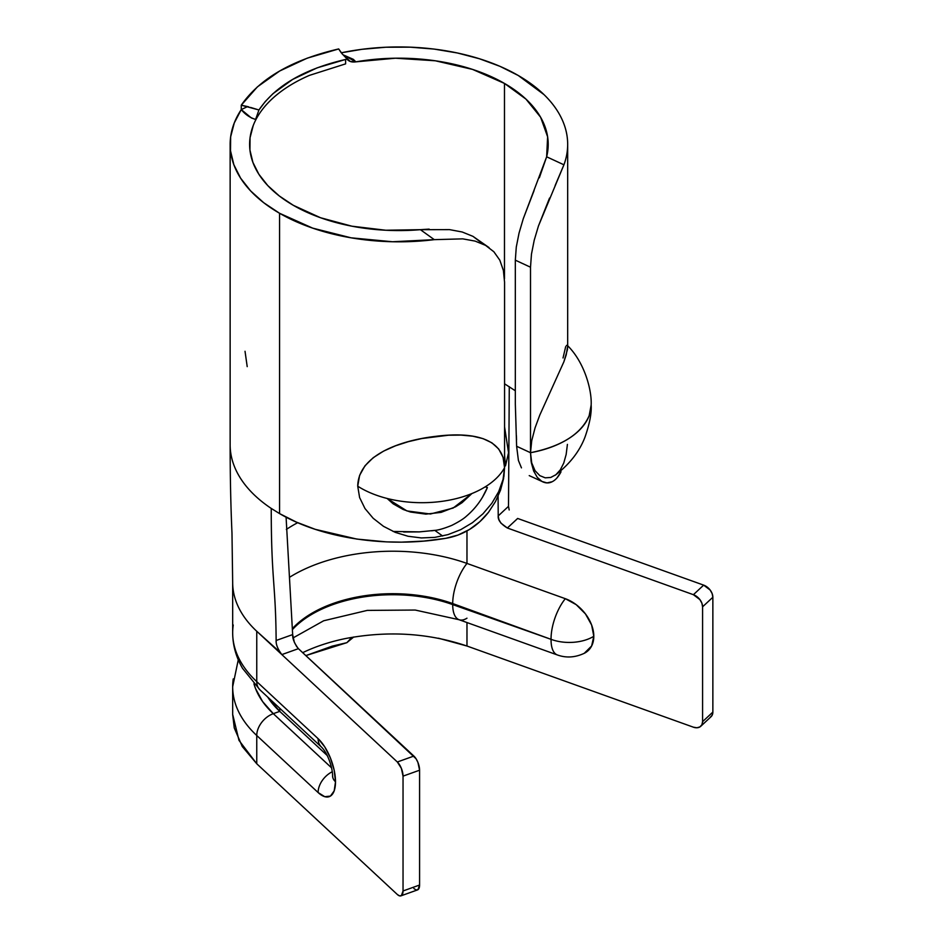 <?xml version="1.0" encoding="UTF-8"?>
<svg xmlns="http://www.w3.org/2000/svg" width="943" height="943" viewBox="0 0 943 943"><rect width="100%" height="100%" fill="white"/><g stroke="black" fill="none" stroke-linecap="round" stroke-linejoin="round"><path stroke-width="1.41" d="M589.163 415.698L591.155 405.03A86.544 49.967 180 0 1 591.155 405.03A86.544 49.967 180 0 1 589.163 415.698A86.544 49.967 180 0 1 530.508 452.711C561.533 446.428 581.077 434.086 589.163 415.698M566.378 345.586L566.955 345.232L567.639 346.352L567.438 349.664L563.855 361.864L539.832 414.979L535.058 427.886L531.722 440.735L530.508 452.711L531.31 462.624L533.644 470.981L537.262 477.335L541.871 481.413L546.987 482.91L552.162 481.732C548.92 483.417 545.49 483.311 541.871 481.413L537.262 477.335L533.644 470.981M563.03 357.975L565.694 346.6M387.125 498.47L406.928 510.929L430.397 514.006L453.159 508.041L471.889 493.554L462.023 502.725L455.493 506.839L441.135 512.367L425.859 514.135L410.511 512.037L403.168 509.479L393.113 503.798L387.125 498.47M485.162 486.894A108.186 12.872 -151.6 0 1 487.401 487.531C482.651 498.717 475.755 508.183 466.702 515.939C463.744 518.744 458.746 521.903 451.709 525.416C444.2 528.457 438.566 530.107 434.806 530.379L419.317 531.887L393.113 531.451M504.564 426.825L508.536 452.734L505.483 465.889L504.481 454.031M481.46 242.787L472.962 236.351L462.176 231.99L449.505 229.62L420.413 229.679A149.289 86.19 180 0 1 293.344 205.326A149.289 86.19 180 0 1 249.612 144.385A149.289 86.19 180 0 1 259.443 113.62A149.289 86.19 180 0 1 279.387 92.732C287.98 86.119 298 80.332 309.445 75.369L345.621 63.865L345.621 59.444A149.289 86.19 180 0 1 346.977 59.15C348.981 61.519 351.951 62.415 355.865 61.849A149.289 86.19 180 0 1 504.481 83.432A149.289 86.19 180 0 1 548.201 144.385A149.289 86.19 180 0 1 546.645 156.797L563.926 164.801C566.884 156.844 568.087 148.805 567.556 140.684C567.026 132.55 564.763 124.582 560.767 116.791C556.783 108.987 551.183 101.585 543.981 94.595L518.249 75.487L499.92 66.316L479.492 58.772L457.414 52.985L434.134 49.083L410.111 47.162L385.864 47.233L361.888 49.319L341.236 52.808A168.773 97.435 180 0 1 518.249 75.487A168.773 97.435 180 0 1 567.674 144.385A168.773 97.435 180 0 1 563.926 164.801L538.453 225.978L534.209 240.253L531.463 254.186L530.508 267.211L530.508 452.711L531.722 440.735L535.058 427.886L539.832 414.979L563.855 361.864L566.201 354.945L567.639 346.352M556.959 477.948L561.026 471.795C558.515 476.722 555.557 480.046 552.162 481.732M567.415 444.389L566.154 454.455L563.761 463.037L560.307 469.85L555.875 474.742L550.759 477.464L545.219 477.83L539.809 475.637L535.035 470.663L531.711 462.895L530.508 452.711L530.508 267.211L515.326 260.174L515.326 404.052L516.01 425.753M276.216 642.03L276.134 640.497C275.71 583.21 271.242 580.334 271.242 508.43A168.773 97.435 180 0 1 250.532 491.138A168.773 97.435 180 0 1 230.139 444.672A168.773 97.435 0 0 0 250.532 491.138A168.773 97.435 0 0 0 271.242 508.43L279.576 513.605L279.576 213.283A168.773 97.435 180 0 1 230.139 144.385A168.773 97.435 180 0 1 241.255 109.6L234.253 123.003L230.646 136.853L230.516 150.845L233.852 164.719L240.606 178.156L250.626 190.91L263.698 202.698L279.576 213.283L312.687 228.135L351.114 237.825L392.5 241.75L434.287 239.652L420.413 229.679L385.793 230.245L351.88 226.19L320.502 217.727L293.344 205.326L279.305 195.967L267.729 185.535L258.877 174.266L252.901 162.361L249.942 150.102L250.06 137.713L253.254 125.478M343.323 55.048L350.336 61.495L355.865 61.849L343.099 54.812L353.319 59.338L355.865 61.849L395.482 58.207L435.336 60.788L472.561 69.405L504.481 83.432L504.481 278.786L504.481 83.432L525.958 99.109L540.61 117.227L547.624 136.806L546.645 156.797L523.282 218.693L519.051 233.051L516.281 247.078L515.326 260.174L515.326 404.052L516.623 446.275L530.508 452.711L531.711 462.895L535.035 470.663L539.809 475.637L545.219 477.83M257.522 115.341L255.588 119.443L259.443 113.62L255.588 119.443L251.368 117.946L241.255 109.6L247.573 106.583L241.267 105.192C259.867 78.434 292.342 59.692 338.678 48.942L342.521 54.246M438.495 638.222L466.974 646.026L693.4 727.183L466.974 646.026L466.974 622.545L466.974 646.026C428.428 633.024 387.938 630.537 345.503 638.541A140.637 81.192 0 0 0 302.691 652.662A140.637 81.192 0 0 1 345.503 638.541M279.741 711.364L327.138 755.437L279.741 711.364L273.305 713.674L279.741 711.364L279.741 708.264L279.741 711.364L267.741 697.101A133.069 76.831 0 0 0 279.741 711.364M232.827 714.994L238.968 740.349L256.755 763.771L256.755 735.505A19.473 13.508 -47.1 0 1 273.305 713.674L331.571 767.85L273.305 713.674L262.602 701.557L255.553 688.59L253.95 683.805A140.637 81.192 180 0 0 273.305 713.674A19.473 13.508 132.9 0 0 256.755 735.505L318.109 792.544L324.769 796.694L330.415 796.104L334.187 790.871L335.508 781.794L334.187 770.242L330.415 757.995L324.769 746.903L318.109 738.664L256.755 681.612L256.755 631.268L397.333 761.991L401.364 768.333L403.038 776.136L403.038 890.97L401.364 895.661L399.514 895.85L397.333 894.494L256.755 763.771L256.755 735.505A160.11 92.438 180 0 1 232.673 686.74L232.673 715.006M584.2 653.346L591.638 645.979L593.807 636.277L591.638 625.02L585.462 613.928L576.22 604.675L565.317 598.687L466.974 563.431A140.637 81.192 0 0 0 289.489 577.316A140.637 81.192 0 0 1 466.974 563.431L466.974 530.944L466.974 563.431A33.535 14.44 109.7 0 0 452.711 603.567L551.584 639.531L452.711 604.604L452.711 603.567L452.711 604.604A113.596 65.586 0 0 0 292.601 629.417A113.596 65.586 0 0 1 452.711 604.604A33.535 14.44 109.7 0 0 459.076 619.716L415.203 610.05L367.204 610.404L323.685 620.765L293.037 637.94M293.344 525.098A140.637 81.192 180 0 0 286.354 529.436A140.637 81.192 180 0 1 293.344 525.098A140.637 81.192 180 0 1 297.705 522.681M508.501 506.344L509.279 386.665L508.501 506.344L498.21 515.927L498.093 496.242L498.21 515.927C497.774 519.958 500.816 523.978 507.346 527.997L693.4 594.691L699.895 599.607L701.887 603.178L702.582 606.809L702.582 721.643L701.887 724.778L699.895 726.923L696.912 727.772L693.4 727.183A10.821 7.509 47.1 0 0 700.767 726.275A10.821 7.509 47.1 0 0 702.582 721.643L702.582 606.809L712.861 597.261L712.154 593.63L710.162 590.047L703.667 585.131L517.636 518.45L507.381 528.009L693.4 594.691L703.667 585.131L517.672 518.461L507.346 527.997L500.898 523.106L498.918 519.546L498.21 515.927L508.501 506.344L509.185 509.974M710.162 717.375L712.154 715.218L712.861 712.095L712.861 597.261L712.861 712.095L702.582 721.643L712.861 712.095A10.821 7.509 -132.9 0 1 711.034 716.727L700.767 726.275M232.673 632.859A160.11 92.438 0 0 0 256.755 681.612A19.473 13.508 132.9 0 0 260.044 689.946L242.563 668.375C236.045 657.13 232.744 645.295 232.673 632.859L232.673 582.515A160.11 92.438 180 0 1 232.673 582.102A160.11 92.438 0 0 0 232.673 582.526A160.11 92.438 0 0 0 256.755 631.268L279.67 651.884M260.115 690.017A19.473 13.508 -47.1 0 1 256.755 681.612L256.755 631.268M413.883 888.565L416.063 889.921L417.914 889.732L419.588 885.029L419.588 770.207L417.914 762.404L416.063 758.761L298.401 648.666L281.863 654.607L397.333 761.991L413.883 756.062L298.401 648.666L281.839 654.583C277.772 649.126 275.875 644.434 276.134 640.497L292.66 634.592L286.083 517.177L292.66 634.592L294.357 642.336L296.833 646.874M515.326 390.767L504.564 383.813M500.533 490.136L503.562 478.679L504.564 467.693L504.564 282.193L503.385 270.429L504.564 282.193L504.564 467.693L503.055 479.457L498.67 491.657L491.822 503.326L482.946 513.817L472.455 522.681L460.726 529.66L448.031 534.61L434.829 537.38L421.332 537.934L408.048 536.261L395.235 532.347L383.483 526.324L373.169 518.273L364.976 508.525L359.613 497.562L357.727 486.199L359.613 475.378L365 465.771L373.239 457.685L383.636 451.084L395.518 445.803L408.39 441.654L421.792 438.542L448.42 435.23L460.974 435.1L472.691 436.173L483.052 438.636L491.892 442.821L498.694 448.974L503.055 457.308L504.564 467.693C504.305 436.845 470.663 431.764 435.183 436.409C400.186 440.522 358.281 455.139 357.727 486.199A86.544 49.967 0 0 0 440.452 501.546A86.544 49.967 0 0 0 504.564 467.693L503.916 476.427L500.533 490.136L495.523 501.487L500.533 490.136M488.58 512.202L495.523 501.487L488.58 512.202C482.84 519.487 476.498 525.239 469.543 529.436L479.81 521.727L488.58 512.202M458.039 535.046L469.543 529.436C462.247 533.903 454.337 536.862 445.827 538.312L458.039 535.046M298.377 648.654C294.322 643.209 292.413 638.517 292.66 634.592L276.134 640.497C275.71 583.21 271.242 580.334 271.242 508.43L279.576 513.605C321.846 538.453 388.033 548.284 445.827 538.312L423.867 541.082L401.435 542.142L386.43 541.883L356.855 539.078L315.245 529.329L296.491 522.151L279.576 513.605L279.576 213.283A168.773 97.435 180 0 0 434.287 239.652L462.765 238.862L434.287 239.652L420.413 229.679L429.159 229.114M475.119 241.102L462.765 238.862L475.119 241.102L485.574 245.38L475.119 241.102M493.873 251.769L485.574 245.38L493.873 251.769L499.802 260.15L493.873 251.769M434.806 530.379L442.644 536.013L434.806 530.379L431.646 530.815M419.317 531.887L403.663 532.005M516.422 435.784L516.54 439.992M555.156 185.488L563.926 164.801L546.645 156.797L539.349 177.779M534.103 190.521L523.282 218.693L519.051 233.051L516.281 247.078L515.326 260.174L530.508 267.211L531.463 254.186L534.209 240.253L538.453 225.978L549.533 198.065M489.052 247.596L472.962 236.351L462.176 231.99L449.505 229.62M499.802 260.15L503.385 270.429M400.987 895.838L417.525 889.909A10.821 4.656 -109.7 0 0 419.588 885.029L403.038 890.97L403.038 776.136L419.588 770.207L419.588 885.029L403.038 890.97A10.821 4.656 70.3 0 1 400.987 895.838A10.821 4.656 70.3 0 1 397.333 894.494L256.755 763.771L242.268 746.526L234.253 727.925L232.673 714.546M703.667 585.131L693.4 594.691A10.821 7.509 47.1 0 1 702.582 606.809L712.861 597.261A10.821 7.509 -132.9 0 0 703.667 585.131M413.883 756.062L397.333 761.991A10.821 4.656 70.3 0 1 403.038 776.136L419.588 770.207A10.821 4.656 -109.7 0 0 413.883 756.062M550.618 477.5L555.875 474.742M518.414 460.443L516.623 446.275L518.414 460.443L521.455 467.869M531.098 461.304L530.508 452.711L516.623 446.275M529.235 475.614L541.871 481.413M482.545 497.114L487.401 487.531M247.207 366.627L245.027 351.279M584.554 653.169A33.535 23.269 -132.9 0 0 593.807 636.277A33.535 23.269 -132.9 0 0 565.317 598.687L466.974 563.431A33.535 14.44 -70.3 0 0 452.711 603.567A113.596 65.586 180 0 0 292.578 628.403A113.596 65.586 180 0 1 452.711 603.567L551.584 639.531L452.711 604.604A33.535 14.44 -70.3 0 0 458.982 619.692A33.535 14.44 -70.3 0 0 466.974 618.195M459.076 619.716L557.419 654.972A33.535 14.44 -70.3 0 1 557.419 654.972A33.535 14.44 -70.3 0 1 551.054 639.849A33.535 14.44 109.7 0 0 557.325 654.937M593.807 636.277A33.535 19.367 180 0 1 551.584 639.531A33.535 19.367 0 0 0 593.807 636.277M565.317 598.687A33.535 14.44 109.7 0 0 551.054 638.812A33.535 14.44 -70.3 0 1 565.317 598.687M260.044 689.946L321.386 746.997A19.473 13.508 -47.1 0 1 318.109 738.664L256.755 681.612A160.11 92.438 180 0 1 233.251 625.009M233.251 678.889A160.11 92.438 0 0 0 256.755 735.505L318.109 792.544A19.473 13.508 -47.1 0 1 332.278 771.728A19.473 13.508 132.9 0 0 318.109 792.544A32.993 14.216 -109.7 0 0 335.508 781.794A19.473 11.245 180 0 1 332.584 775.735A19.473 11.245 0 0 0 335.508 781.794A32.993 14.216 -109.7 0 0 318.109 738.664A19.473 13.508 132.9 0 0 321.457 747.056M305.85 655.597L346.883 642.666L350.607 638.67L353.684 637.02L346.883 642.666L332.242 646.132L305.85 655.597M259.443 113.62A149.289 86.19 180 0 1 279.387 92.732C287.98 86.119 298 80.332 309.445 75.369L345.621 63.865L345.621 59.444C304.153 69.075 275.25 85.919 258.936 109.977L241.267 105.192L241.255 109.6L241.267 105.192L257.415 86.85L279.694 70.996L307.206 58.171L338.678 48.942L341.095 52.596M248.834 106.901L247.573 106.583L241.255 109.6C245.074 114.351 249.848 117.627 255.588 119.443L258.936 109.977L250.449 107.408M341.967 53.668L345.987 57.829M346.977 59.15A149.289 86.19 0 0 0 345.621 59.444L317.166 67.837L292.66 79.412L272.916 93.722L265.207 101.62L258.936 109.977M555.238 475.225C569.643 464.156 579.568 451.438 585.002 437.08C589.658 423.772 591.697 413.093 591.155 405.03C591.968 390.355 584.554 362.124 567.297 345.362M567.674 144.385L567.674 347.142M230.139 144.385L230.139 444.707C230.139 476.286 230.752 505.684 231.978 532.889L232.673 582.491M557.419 654.972C566.271 658.143 575.289 657.542 584.507 653.193M321.386 746.997C328.305 753.681 332.726 768.946 332.584 775.853L332.796 777.527M238.273 659.805L232.673 686.74"/></g></svg>
